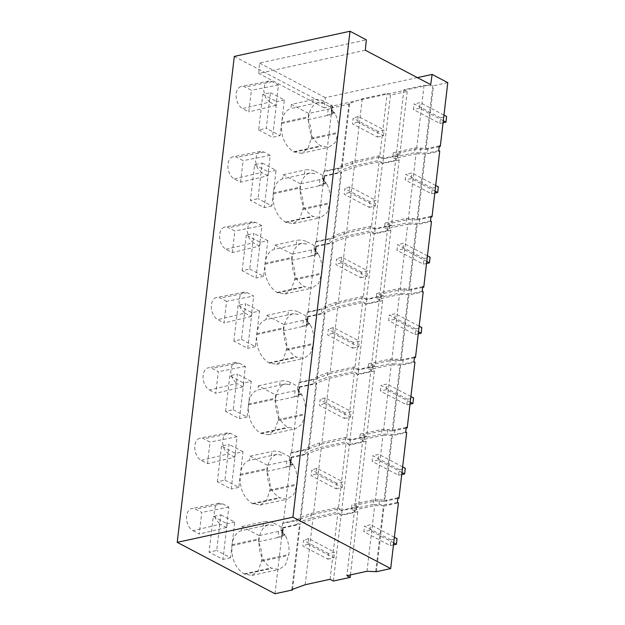 <?xml version="1.0" encoding="UTF-8"?>
<svg xmlns="http://www.w3.org/2000/svg" width="625" height="625" viewBox="0 0 625 625"><rect width="100%" height="100%" fill="white"/><g stroke="black" fill="none" stroke-linecap="round" stroke-linejoin="round"><path stroke-width="0.47" stroke-dasharray="3.12 2.34" d="M365.312 50.25L258.742 73.438L259.539 63.062L366.336 39.836M417.375 77.625L325.32 97.648L324.141 107.82L430.711 84.633M324.141 107.82L258.742 73.438M325.32 97.648L259.539 63.062M447.781 82.648L433.469 85.766L424.078 85.352L403.906 89.742L407.211 91.477L390.461 95.125L387.156 93.383L362.266 98.797L348.922 103.664L349.578 104.016L332.07 107.82L234.305 56.422M407.211 91.477L399.711 155.266L382.969 158.914L379.664 157.172L387.156 93.383M390.461 95.125L382.969 158.914M349.578 104.016L342.086 167.805L324.578 171.609L332.07 107.82M258.664 129.984L272.531 137.281L280.148 135.625L266.273 128.328L270.461 92.68L262.852 94.336L258.664 129.984L266.273 128.328M331.656 108.07L332.805 106.859L332.273 111.367L331.008 113.633L331.656 108.07A17.484 6.359 6.7 0 1 328.172 109.234L308.711 113.469L291.414 104.375L313.227 99.633A7.117 2.586 6.7 0 1 323.211 100.906L330.984 104.992A9.375 3.406 6.7 0 1 332.266 105.828L331.828 109.555L330.617 108.062L335.141 113.758C338.023 119.703 339.133 125.883 338.477 132.297L335.062 142.742L328.57 147.391L320.75 145.883C312.062 140.023 308.023 130.594 308.641 117.609L308.75 116.672C309.844 108.984 312.953 104.305 318.086 102.625L322.914 103.406C320.984 102.773 318.461 102.703 315.352 103.203L318.086 102.625M332.805 106.859L332.266 105.828M291.414 104.375L290.93 108.531L312.742 103.789L313.227 99.633M308.711 113.469L307.984 119.664C310.867 125.617 311.977 131.805 311.32 138.203L307.906 148.656L301.414 153.297L293.594 151.789C284.906 145.93 280.867 136.5 281.484 123.516L281.594 122.578C282.688 114.891 285.797 110.211 290.93 108.531M307.984 119.664L335.141 113.758M315.352 103.203L318.523 102.516L315.359 103.203M269.781 102.078L276.055 105.375L278.453 84.969L272.18 81.672L268.734 81.078L264.93 84.211L263.711 90.617L265.602 97.562L269.781 102.078L242.555 108.57L248.828 111.867L251.367 90.289L245.086 86.992A11.656 7.461 -102.3 0 0 241.453 86.367A11.656 7.461 -102.3 0 0 236.141 96.453A11.656 7.461 -102.3 0 0 242.555 108.57M332.273 111.367L332.047 109.508M334.664 112.836L331.008 113.633L327.445 115.43L328.172 109.234M270.461 92.68L284.336 99.977L280.148 135.625M278.453 84.969L251.367 90.289M276.055 105.375L248.828 111.867M284.336 99.977L276.719 101.633L272.531 137.281M262.852 94.336L276.719 101.633M439.297 145.922L428.031 148.375L415.141 147.984L393.289 152.734L397.914 155.172L383.445 158.312L378.82 155.883L352.57 161.594L341.953 165.469L338.383 168.117L323.922 171.266L324.578 171.609M323.922 171.266L323.367 175.953L324.031 176.305L341.539 172.492L340.875 172.148L354.219 167.281L379.109 161.867L382.414 163.602L399.164 159.961L395.859 158.219L388.148 223.891L408.32 219.5L416.031 153.836L395.859 158.219M431.031 216.273L419.766 218.727L406.875 218.344L385.023 223.094L389.648 225.523L375.18 228.672L370.555 226.242L344.305 231.953L333.688 235.828L330.117 238.477L315.656 241.625L316.312 241.969L324.031 176.305M315.656 241.625L315.102 246.312L315.766 246.656L333.273 242.852L332.609 242.5L345.953 237.633L370.844 232.219L374.148 233.961L390.898 230.312L387.594 228.578L379.883 294.242L400.055 289.859L407.766 224.187L387.594 228.578M422.766 286.633L411.5 289.086L398.609 288.695L376.758 293.453L381.383 295.883L366.914 299.031L362.297 296.594L336.047 302.305L325.422 306.18L321.852 308.828L307.391 311.977L308.047 312.328L315.766 246.656M307.391 311.977L306.836 316.672L307.5 317.016L325.008 313.203L324.344 312.859L337.688 307.992L362.586 302.578L365.883 304.312L382.633 300.672L379.328 298.938L371.617 364.602L391.789 360.211L399.5 294.547L379.328 298.938M414.5 356.992L403.234 359.438L390.344 359.055L368.492 363.805L373.117 366.234L358.656 369.383L354.031 366.953L327.781 372.664L317.156 376.539L313.586 379.188L299.125 382.336L299.781 382.68L307.5 317.016M299.125 382.336L298.57 387.023L299.234 387.375L316.742 383.562L316.078 383.219L329.422 378.352L354.32 372.938L357.617 374.672L374.367 371.023L371.062 369.289L363.352 434.953L383.523 430.57L391.234 364.898L371.062 369.289M406.234 427.344L394.969 429.797L382.078 429.406L360.227 434.164L364.852 436.594L350.391 439.742L345.766 437.312L319.516 443.023L308.891 446.891L305.32 449.547L290.859 452.688L291.516 453.039L299.234 387.375M290.859 452.688L290.305 457.383L290.969 457.727L308.477 453.922L307.812 453.57L321.156 448.703L346.055 443.289L349.359 445.023L366.102 441.383L362.797 439.648L355.086 505.312L375.258 500.922L382.977 435.258L362.797 439.648M297.055 519.898L300.625 517.25L300.078 521.938L296.508 524.594L297.055 519.898L282.594 523.047L283.258 523.391L290.969 457.727M282.594 523.047L282.039 527.734L282.703 528.086L300.211 524.273L299.555 523.93L312.898 519.062L337.789 513.648L341.094 515.383L357.836 511.742L354.531 510L346.82 575.672M274.992 593.75L282.703 528.086M207.508 463.648L210.039 442.07L203.766 438.773A11.656 7.461 -102.3 0 0 200.125 438.148A11.656 7.461 -102.3 0 0 194.812 448.234A11.656 7.461 -102.3 0 0 201.227 460.352L207.508 463.648L234.734 457.156L237.125 436.75L230.852 433.453L227.414 432.859L223.609 435.992L222.391 442.398L224.273 449.344L228.453 453.859L201.227 460.352M243.664 383.055L239.477 418.703L225.602 411.406L233.211 409.758L237.398 374.109L229.789 375.766L243.664 383.055L251.273 381.398L247.086 417.047L233.211 409.758M229.789 375.766L225.602 411.406M209.492 389.992L215.773 393.297L218.305 371.719L212.031 368.414A11.656 7.461 -102.3 0 0 208.391 367.789A11.656 7.461 -102.3 0 0 203.078 377.883A11.656 7.461 -102.3 0 0 209.492 389.992L236.719 383.5L242.992 386.805L245.391 366.391L239.117 363.094L235.672 362.5L231.875 365.641L230.656 372.047L232.539 378.984L236.719 383.5M299.742 388.281L298.602 389.492A17.484 6.359 6.7 0 1 295.109 390.664L275.648 394.898L258.359 385.805L257.867 389.953L285.461 383.938L289.859 384.836L290.148 382.336L297.922 386.414A9.375 3.406 6.7 0 1 299.211 387.258L299.742 388.281L299.211 392.797L298.773 390.977L297.562 389.484L302.078 395.18C304.961 401.125 306.07 407.305 305.414 413.719L302 424.172L295.508 428.82L287.688 427.312C279 421.445 274.969 412.023 275.578 399.031L275.688 398.094C276.781 390.414 279.891 385.727 285.023 384.047M275.648 394.898L274.922 401.086C277.805 407.047 278.914 413.227 278.258 419.633L274.844 430.078L268.352 434.727L260.531 433.219C251.844 427.352 247.812 417.93 248.422 404.938L248.531 404C249.625 396.32 252.734 391.641 257.867 389.953M226.57 301.359L220.297 298.062A11.656 7.461 -102.3 0 0 216.656 297.438A11.656 7.461 -102.3 0 0 211.344 307.523A11.656 7.461 -102.3 0 0 217.758 319.641L224.039 322.938L226.57 301.359L253.656 296.039L247.383 292.742L243.938 292.148L240.141 295.281L238.922 301.688L240.805 308.633L244.984 313.148L217.758 319.641M308.008 317.93L306.867 319.133A17.484 6.359 6.7 0 1 303.375 320.305L283.914 324.539L283.188 330.734C286.07 336.688 287.18 342.867 286.523 349.273L283.109 359.719L276.617 364.367L268.797 362.859C260.109 357 256.078 347.57 256.688 334.586L256.797 333.641C257.891 325.961 261 321.281 266.133 319.602L293.727 313.586L298.117 314.477L298.414 311.977L306.188 316.062A9.375 3.406 6.7 0 1 307.477 316.898L308.008 317.93L307.477 322.438L307.039 320.617L305.828 319.125L310.344 324.828C313.227 330.773 314.336 336.953 313.68 343.367L310.266 353.812L303.773 358.461L295.953 356.953C287.266 351.094 283.234 341.664 283.844 328.672L283.953 327.734C285.047 320.055 288.156 315.375 293.289 313.695M283.914 324.539L266.625 315.445L266.133 319.602M254.586 164.695L268.453 171.984L264.266 207.633L250.398 200.344L258.008 198.688L262.195 163.039L254.586 164.695L250.398 200.344M324.539 177.219L323.391 178.422A17.484 6.359 6.7 0 1 319.906 179.594L300.445 183.828L299.719 190.023C302.602 195.977 303.711 202.156 303.055 208.562L299.641 219.008L293.148 223.656L285.328 222.148C276.641 216.281 272.602 206.859 273.219 193.867L273.328 192.93C274.422 185.25 277.531 180.57 282.664 178.891L310.258 172.875L314.648 173.766L314.945 171.266L322.719 175.352A9.375 3.406 6.7 0 1 324 176.188L324.539 177.219L324.008 181.727L323.562 179.906L322.359 178.414L326.875 184.117C329.758 190.055 330.867 196.234 330.211 202.656L326.797 213.102L320.305 217.75L312.484 216.242C303.797 210.375 299.758 200.953 300.375 187.961L300.484 187.023C301.578 179.344 304.688 174.664 309.82 172.977M300.445 183.828L283.148 174.734L282.664 178.891M232.297 252.578L234.836 231.008L228.562 227.703A11.656 7.461 -102.3 0 0 224.922 227.078A11.656 7.461 -102.3 0 0 219.609 237.172A11.656 7.461 -102.3 0 0 226.023 249.281L232.297 252.578L259.523 246.086L261.922 225.68L255.648 222.383L252.203 221.789L248.406 224.93L247.187 231.336L249.07 238.273L253.25 242.789L226.023 249.281M316.273 247.57L315.125 248.781A17.484 6.359 6.7 0 1 311.641 249.953L292.18 254.18L291.453 260.375C294.336 266.336 295.445 272.516 294.789 278.914L291.375 289.367L284.883 294.016L277.062 292.508C268.375 286.641 264.344 277.211 264.953 264.227L265.062 263.289C266.156 255.609 269.266 250.922 274.398 249.242L301.992 243.227L306.383 244.125L306.68 241.617L314.453 245.703A9.375 3.406 6.7 0 1 315.742 246.547L316.273 247.57L315.742 252.078L315.305 250.266L314.094 248.773L318.609 254.469C321.492 260.414 322.602 266.594 321.945 273.008L318.531 283.461L312.039 288.102L304.219 286.594C295.531 280.734 291.5 271.305 292.109 258.32L292.219 257.383C293.312 249.695 296.422 245.016 301.555 243.336M292.18 254.18L274.883 245.086L274.398 249.242M240.562 182.227L243.102 160.648L236.828 157.352A11.656 7.461 -102.3 0 0 233.188 156.719A11.656 7.461 -102.3 0 0 227.875 166.812A11.656 7.461 -102.3 0 0 234.289 178.922L240.562 182.227L267.789 175.734L270.188 155.328L263.914 152.023L260.469 151.438L256.672 154.57L255.445 160.977L257.336 167.922L261.516 172.43L234.289 178.922M291.477 458.641L290.336 459.852A17.484 6.359 6.7 0 1 286.844 461.016L267.391 465.25L266.656 471.445C269.539 477.398 270.648 483.578 269.992 489.984L266.578 500.437L260.086 505.078L252.266 503.57C243.578 497.711 239.547 488.281 240.156 475.297L240.266 474.359C241.359 466.672 244.469 461.992 249.602 460.313L277.195 454.297L281.594 455.188L281.883 452.688L289.656 456.773A9.375 3.406 6.7 0 1 290.945 457.609L291.477 458.641L290.945 463.148L290.508 461.336L289.297 459.844L293.812 465.539C296.695 471.484 297.805 477.664 297.148 484.078L293.734 494.523L287.25 499.172L279.422 497.664C270.734 491.805 266.703 482.375 267.312 469.391L267.422 468.445C268.516 460.766 271.625 456.086 276.758 454.406M267.391 465.25L250.094 456.156L249.602 460.313M260.195 242.344L256.008 277.992L242.133 270.695L249.742 269.039L253.93 233.398L246.32 235.047L260.195 242.344L267.805 240.688L263.617 276.336L249.742 269.039M246.32 235.047L242.133 270.695M235.398 453.414L231.211 489.062L217.336 481.766L224.945 480.109L229.133 444.461L221.523 446.117L235.398 453.414L243.008 451.758L238.82 487.406L224.945 480.109M221.523 446.117L217.336 481.766M251.93 312.703L247.742 348.344L233.867 341.055L241.477 339.398L245.664 303.75L238.055 305.406L251.93 312.703L259.539 311.047L255.352 346.688L241.477 339.398M238.055 305.406L233.867 341.055M283.211 528.992L282.07 530.203A17.484 6.359 6.7 0 1 278.578 531.375L259.125 535.609L258.391 541.805C261.273 547.758 262.391 553.938 261.727 560.344L258.312 570.789L251.828 575.438L244 573.93C235.32 568.062 231.281 558.641 231.891 545.648L232 544.711C233.094 537.031 236.211 532.352 241.336 530.672L268.93 524.656L273.328 525.547L273.617 523.047L281.391 527.133A9.375 3.406 6.7 0 1 282.68 527.969L283.211 528.992L282.68 533.508L282.242 531.688L281.031 530.195L285.547 535.891C288.43 541.836 289.539 548.016 288.883 554.438L285.469 564.883L278.984 569.531L271.156 568.023C262.477 562.156 258.438 552.734 259.047 539.742L259.156 538.805C260.25 531.125 263.367 526.445 268.492 524.758M259.125 535.609L241.828 526.516L241.336 530.672M192.969 530.703L199.242 534.008L201.773 512.43L195.5 509.133A11.656 7.461 -102.3 0 0 191.859 508.5A11.656 7.461 -102.3 0 0 186.555 518.594A11.656 7.461 -102.3 0 0 192.969 530.703L220.187 524.211L226.469 527.516L228.859 507.109L222.586 503.805L219.148 503.219L215.344 506.352L214.125 512.758L216.008 519.703L220.187 524.211M213.258 516.477L227.133 523.766L222.945 559.414L209.07 552.125L216.688 550.469L220.875 514.82L213.258 516.477L209.07 552.125M348.922 103.664L341.43 167.453L342.086 167.805M362.266 98.797L354.773 162.594L341.43 167.453M354.773 162.594L379.664 157.172M403.906 89.742L396.414 153.531L416.586 149.141L425.977 149.555L433.469 85.766M399.711 155.266L396.414 153.531M424.078 85.352L416.586 149.141M432.812 85.422L425.312 149.211M439.211 146.68L425.977 149.555M220.875 514.82L234.742 522.109L230.555 557.758L216.688 550.469M230.555 557.758L222.945 559.414M376.391 571.695L384.102 506.023L398.414 502.914M375.727 571.344L383.438 505.68L374.711 505.617L354.531 510M384.102 506.023L383.438 505.68M366.992 571.281L374.711 505.617M350.422 574.883L357.836 511.742M333.375 581.047L341.094 515.383M330.07 579.312L337.789 513.648M305.18 584.727L312.898 519.062M291.836 589.594L299.555 523.93M258.391 541.805L285.547 535.891M273.328 525.547C271.391 524.906 268.867 524.844 265.766 525.344L268.93 524.656L263.148 525.922L263.641 521.766A7.117 2.586 6.7 0 1 273.617 523.047M282.07 530.203L281.414 535.773L282.688 533.508M285.07 534.977L281.414 535.773L277.852 537.57L278.578 531.375M241.828 526.516L263.641 521.766M292.57 589.328L300.211 524.273M228.859 507.109L201.773 512.43M226.469 527.516L199.242 534.008M234.742 522.109L227.133 523.766M311.25 513.375L310.695 518.062L336.945 512.359L337.5 507.664L311.25 513.375L300.625 517.25M310.695 518.062L300.078 521.938M337.5 507.664L342.125 510.094L341.57 514.789L336.945 512.359M341.57 514.789L356.039 511.641L356.586 506.953L342.125 510.094M356.586 506.953L351.961 504.516L351.414 509.211L356.039 511.641M373.812 499.766L373.266 504.453L379.039 504.5L379.594 499.805L373.812 499.766L351.961 504.516M373.266 504.453L351.414 509.211M379.594 499.805L386.703 500.156L386.156 504.844L379.039 504.5M397.969 497.703L386.703 500.156M397.422 502.391L386.156 504.844M296.508 524.594L282.039 527.734M262.195 163.039L276.07 170.328L271.883 205.977L258.008 198.688M271.883 205.977L264.266 207.633M430.945 217.031L417.711 219.914L425.422 154.242L439.734 151.133M408.32 219.5L417.711 219.914M417.055 219.563L424.766 153.898L416.031 153.836M425.422 154.242L424.766 153.898M399.164 159.961L391.445 225.625L388.148 223.891M391.445 225.625L374.703 229.266L382.414 163.602M374.703 229.266L371.398 227.531L379.109 161.867M354.219 167.281L346.508 232.945L371.398 227.531M346.508 232.945L333.164 237.812L340.875 172.148M299.719 190.023L326.875 184.117M314.648 173.766C312.719 173.125 310.195 173.062 307.086 173.562L310.258 172.875L304.477 174.141L304.961 169.984A7.117 2.586 6.7 0 1 314.945 171.266M267.789 175.734L261.516 172.43M323.391 178.422L322.742 183.992L324.008 181.727M326.398 183.195L322.742 183.992L319.18 185.789L319.906 179.594M283.148 174.734L304.961 169.984M333.164 237.812L333.82 238.164L341.539 172.492M270.188 155.328L243.102 160.648M276.07 170.328L268.453 171.984M333.82 238.164L316.312 241.969M338.383 168.117L337.828 172.812L341.398 170.156L341.953 165.469M352.57 161.594L352.023 166.289L341.398 170.156M378.82 155.883L378.273 160.578L352.023 166.289M383.445 158.312L382.898 163.008L378.273 160.578M397.914 155.172L397.359 159.859L382.898 163.008M393.289 152.734L392.734 157.43L397.359 159.859M415.141 147.984L414.594 152.672L392.734 157.43M420.914 148.023L420.367 152.719L414.594 152.672M428.031 148.375L427.477 153.062L420.367 152.719M438.75 150.609L427.477 153.062M337.828 172.812L323.367 175.953M263.617 276.336L256.008 277.992M422.68 287.391L409.445 290.266L417.164 224.602L431.469 221.484M400.055 289.859L409.445 290.266M408.789 289.922L416.5 224.258L407.766 224.187M417.164 224.602L416.5 224.258M390.898 230.312L383.188 295.984L379.883 294.242M383.188 295.984L366.438 299.625L374.148 233.961M366.438 299.625L363.133 297.891L370.844 232.219M345.953 237.633L338.242 303.305L363.133 297.891M338.242 303.305L324.898 308.172L332.609 242.5M291.453 260.375L318.609 254.469M306.383 244.125C304.453 243.484 301.93 243.414 298.82 243.922L301.992 243.227L296.211 244.5L296.703 240.344A7.117 2.586 6.7 0 1 306.68 241.617M259.523 246.086L253.25 242.789M315.125 248.781L314.477 254.344L315.742 252.078M318.133 253.555L314.477 254.344L310.914 256.141L311.641 249.953M267.805 240.688L253.93 233.398M274.883 245.086L296.703 240.344M324.898 308.172L325.555 308.516L333.273 242.852M261.922 225.68L234.836 231.008M325.555 308.516L308.047 312.328M330.117 238.477L329.562 243.164L333.133 240.516L333.688 235.828M344.305 231.953L343.758 236.641L333.133 240.516M370.555 226.242L370.008 230.93L343.758 236.641M375.18 228.672L374.633 233.359L370.008 230.93M389.648 225.523L389.094 230.219L374.633 233.359M385.023 223.094L384.469 227.781L389.094 230.219M406.875 218.344L406.328 223.031L384.469 227.781M412.648 218.383L412.102 223.07L406.328 223.031M419.766 218.727L419.211 223.422L412.102 223.07M430.484 220.969L419.211 223.422M329.562 243.164L315.102 246.312M255.352 346.688L247.742 348.344M414.414 357.742L401.18 360.625L408.898 294.961L423.211 291.844M391.789 360.211L401.18 360.625M400.523 360.273L408.234 294.609L399.5 294.547M408.898 294.961L408.234 294.609M382.633 300.672L374.922 366.336L371.617 364.602M374.922 366.336L358.172 369.977L365.883 304.312M358.172 369.977L354.867 368.242L362.586 302.578M337.688 307.992L329.977 373.656L354.867 368.242M329.977 373.656L316.633 378.523L324.344 312.859M283.188 330.734L310.344 324.828M298.117 314.477C296.188 313.844 293.664 313.773 290.555 314.273L293.727 313.586L287.945 314.852L288.438 310.703A7.117 2.586 6.7 0 1 298.414 311.977M244.984 313.148L251.258 316.445L253.656 296.039M306.867 319.133L306.211 324.703L307.477 322.438M309.867 323.906L306.211 324.703L302.648 326.5L303.375 320.305M259.539 311.047L245.664 303.75M266.625 315.445L288.438 310.703M316.633 378.523L317.289 378.875L325.008 313.203M251.258 316.445L224.039 322.938M317.289 378.875L299.781 382.68M321.852 308.828L321.305 313.523L324.867 310.875L325.422 306.18M336.047 302.305L335.492 307L324.867 310.875M362.297 296.594L361.742 301.289L335.492 307M366.914 299.031L366.367 303.719L361.742 301.289M381.383 295.883L380.828 300.57L366.367 303.719M376.758 293.453L376.203 298.141L380.828 300.57M398.609 288.695L398.062 293.391L376.203 298.141M404.391 288.742L403.836 293.43L398.062 293.391M411.5 289.086L410.953 293.773L403.836 293.43M422.219 291.32L410.953 293.773M321.305 313.523L306.836 316.672M247.086 417.047L239.477 418.703M406.148 428.102L392.914 430.977L400.633 365.312L414.945 362.203M383.523 430.57L392.914 430.977M392.258 430.633L399.969 364.969L391.234 364.898M400.633 365.312L399.969 364.969M374.367 371.023L366.656 436.695L363.352 434.953M366.656 436.695L349.906 440.336L357.617 374.672M349.906 440.336L346.602 438.602L354.32 372.938M329.422 378.352L321.711 444.016L346.602 438.602M321.711 444.016L308.367 448.883L316.078 383.219M274.922 401.086L302.078 395.18M289.859 384.836C287.922 384.195 285.398 384.125 282.297 384.633L285.461 383.938L279.68 385.211L280.172 381.055A7.117 2.586 6.7 0 1 290.148 382.336M298.602 389.492L297.945 395.062L299.211 392.797M301.602 394.266L297.945 395.062L294.383 396.859L295.109 390.664M251.273 381.398L237.398 374.109M258.359 385.805L280.172 381.055M308.367 448.883L309.031 449.227L316.742 383.562M245.391 366.391L218.305 371.719M242.992 386.805L215.773 393.297M309.031 449.227L291.516 453.039M313.586 379.188L313.039 383.875L316.602 381.227L317.156 376.539M327.781 372.664L327.227 377.352L316.602 381.227M354.031 366.953L353.477 371.641L327.227 377.352M358.656 369.383L358.102 374.078L353.477 371.641M373.117 366.234L372.562 370.93L358.102 374.078M368.492 363.805L367.938 368.5L372.562 370.93M390.344 359.055L389.797 363.742L367.938 368.5M396.125 359.094L395.57 363.789L389.797 363.742M403.234 359.438L402.688 364.133L395.57 363.789M413.953 361.68L402.688 364.133M313.039 383.875L298.57 387.023M238.82 487.406L231.211 489.062M397.883 498.461L384.648 501.336L392.367 435.672L406.68 432.555M375.258 500.922L384.648 501.336M383.992 500.992L391.703 435.32L382.977 435.258M392.367 435.672L391.703 435.32M366.102 441.383L358.391 507.047L355.086 505.312M358.391 507.047L341.641 510.695L349.359 445.023M341.641 510.695L338.336 508.953L346.055 443.289M321.156 448.703L313.445 514.367L338.336 508.953M313.445 514.367L300.102 519.234L307.812 453.57M266.656 471.445L293.812 465.539M281.594 455.188C279.656 454.555 277.133 454.484 274.031 454.984L277.195 454.297L271.414 455.57L271.906 451.414A7.117 2.586 6.7 0 1 281.883 452.688M234.734 457.156L228.453 453.859M290.336 459.852L289.68 465.414L290.953 463.148M293.336 464.617L289.68 465.414L286.117 467.211L286.844 461.016M243.008 451.758L229.133 444.461M250.094 456.156L271.906 451.414M300.102 519.234L300.766 519.586L308.477 453.922M237.125 436.75L210.039 442.07M300.766 519.586L283.258 523.391M305.32 449.547L304.773 454.234L308.344 451.586L308.891 446.891M319.516 443.023L318.961 447.711L308.344 451.586M345.766 437.312L345.211 442L318.961 447.711M350.391 439.742L349.836 444.43L345.211 442M364.852 436.594L364.297 441.281L349.836 444.43M360.227 434.164L359.68 438.852L364.297 441.281M382.078 429.406L381.531 434.102L359.68 438.852M387.859 429.453L387.305 434.141L381.531 434.102M394.969 429.797L394.422 434.484L387.305 434.141M405.688 432.039L394.422 434.484M304.773 454.234L290.305 457.383M378.109 131.406L353.102 118.266L352.445 123.891L377.445 137.039L378.109 131.406L384.195 130.086L358.188 116.414L353.102 118.266M377.445 137.039L383.539 135.711L357.523 122.039L358.188 116.414M357.523 122.039L352.445 123.891M383.539 135.711L384.195 130.086M440.531 117.828L414.102 103.938L413.445 109.57L439.867 123.461L440.531 117.828L446.617 116.508M443.305 120.742L419.531 108.242L420.195 102.609L414.102 103.938M419.531 108.242L413.445 109.57M443.07 122.766L439.867 123.461M443.969 115.109L420.195 102.609M328.516 553.547L303.516 540.398L302.852 546.031L327.859 559.172L328.516 553.547L334.609 552.219L308.602 538.547L303.516 540.398M327.859 559.172L333.945 557.852L307.938 544.18L308.602 538.547M307.938 544.18L302.852 546.031M333.945 557.852L334.609 552.219M390.938 539.969L364.516 526.078L363.852 531.703L390.281 545.594L390.938 539.969L397.031 538.641M393.719 542.875L369.945 530.375L370.609 524.75L364.516 526.078M369.945 530.375L363.852 531.703M393.477 544.898L390.281 545.594M394.375 537.25L370.609 524.75M369.844 201.766L344.844 188.617L344.18 194.25L369.18 207.391L369.844 201.766L375.93 200.438L349.922 186.766L344.844 188.617M369.18 207.391L375.273 206.07L349.266 192.398L349.922 186.766M349.266 192.398L344.18 194.25M375.273 206.07L375.93 200.438M432.266 188.188L405.844 174.297L405.18 179.922L431.602 193.812L432.266 188.188L438.352 186.859M435.039 191.094L411.266 178.602L411.93 172.969L405.844 174.297M411.266 178.602L405.18 179.922M434.805 193.117L431.602 193.812M435.703 185.469L411.93 172.969M361.578 272.125L336.578 258.977L335.914 264.609L360.914 277.75L361.578 272.125L367.664 270.797L341.656 257.125L336.578 258.977M360.914 277.75L367.008 276.43L341 262.75L341.656 257.125M341 262.75L335.914 264.609M367.008 276.43L367.664 270.797M424 258.539L397.578 244.648L396.914 250.281L423.336 264.172L424 258.539L430.086 257.219M426.781 261.453L403.008 248.953L403.664 243.328L397.578 244.648M403.008 248.953L396.914 250.281M426.539 263.477L423.336 264.172M427.438 255.82L403.664 243.328M353.312 342.477L328.312 329.336L327.648 334.961L352.648 348.109L353.312 342.477L359.406 341.156L333.391 327.477L328.312 329.336M352.648 348.109L358.742 346.781L332.734 333.109L333.391 327.477M332.734 333.109L327.648 334.961M358.742 346.781L359.406 341.156M415.734 328.898L389.312 315.008L388.648 320.633L415.07 334.531L415.734 328.898L421.828 327.578M418.516 331.812L394.742 319.312L395.398 313.68L389.312 315.008M394.742 319.312L388.648 320.633M418.273 333.828L415.07 334.531M419.172 326.18L395.398 313.68M345.047 412.836L320.047 399.688L319.383 405.32L344.391 418.461L345.047 412.836L351.141 411.508L325.125 397.836L320.047 399.688M344.391 418.461L350.477 417.141L324.469 403.461L325.125 397.836M324.469 403.461L319.383 405.32M350.477 417.141L351.141 411.508M407.469 399.258L381.047 385.359L380.383 390.992L406.812 404.883L407.469 399.258L413.562 397.93M410.25 402.164L386.477 389.664L387.133 384.039L381.047 385.359M386.477 389.664L380.383 390.992M410.008 404.188L406.812 404.883M410.906 396.539L387.133 384.039M336.781 483.188L311.781 470.047L311.117 475.672L336.125 488.82L336.781 483.188L342.875 481.867L316.867 468.195L311.781 470.047M336.125 488.82L342.211 487.492L316.203 473.82L316.867 468.195M316.203 473.82L311.117 475.672M342.211 487.492L342.875 481.867M399.203 469.609L372.781 455.719L372.117 461.344L398.547 475.242L399.203 469.609L405.297 468.289M401.984 472.523L378.211 460.023L378.867 454.391L372.781 455.719M378.211 460.023L372.117 461.344M401.742 474.547L398.547 475.242M402.641 466.891L378.867 454.391M281.594 122.578L308.75 116.672M281.484 123.516L308.641 117.609M293.594 151.789L320.75 145.883M294.25 152.141L321.406 146.234M311.211 139.141L338.367 133.234M311.32 138.203L338.477 132.297M331.617 112.945L334.383 112.344M330.617 108.062L330.984 104.992M323.211 100.906L322.914 103.406M272.18 81.672L245.086 86.992M244 573.93L271.156 568.023M231.891 545.648L259.047 539.742M244.664 574.273L271.82 568.367M261.617 561.281L288.773 555.375M261.727 560.344L288.883 554.438M232 544.711L259.156 538.805M282.031 535.086L284.797 534.484M282.68 527.969L282.461 531.641M281.391 527.133L281.031 530.195M222.586 503.805L195.5 509.133M285.328 222.148L312.484 216.242M273.219 193.867L300.375 187.961M285.984 222.492L313.141 216.586M302.945 209.5L330.102 203.594M303.055 208.562L330.211 202.656M273.328 192.93L300.484 187.023M323.352 183.305L326.125 182.703M324 176.188L323.781 179.859M322.719 175.352L322.359 178.414M263.914 152.023L236.828 157.352M277.062 292.508L304.219 286.594M264.953 264.227L292.109 258.32M277.719 292.852L304.875 286.945M294.68 279.852L321.836 273.945M294.789 278.914L321.945 273.008M265.062 263.289L292.219 257.383M315.086 253.664L317.859 253.055M315.742 246.547L315.516 250.219M314.453 245.703L314.094 248.773M255.648 222.383L228.562 227.703M268.797 362.859L295.953 356.953M256.688 334.586L283.844 328.672M269.453 363.211L296.609 357.305M286.414 350.211L313.57 344.305M286.523 349.273L313.68 343.367M256.797 333.641L283.953 327.734M306.82 324.016L309.594 323.414M307.477 316.898L307.25 320.57M306.188 316.062L305.828 319.125M247.383 292.742L220.297 298.062M260.531 433.219L287.688 427.312M248.422 404.938L275.578 399.031M261.188 433.562L288.344 427.656M278.148 420.57L305.305 414.656M278.258 419.633L305.414 413.719M248.531 404L275.688 398.094M298.555 394.375L301.328 393.773M299.211 387.258L298.984 390.93M297.922 386.414L297.562 389.484M239.117 363.094L212.031 368.414M252.266 503.57L279.422 497.664M240.156 475.297L267.312 469.391M252.93 503.922L280.086 498.016M269.883 490.922L297.039 485.016M269.992 489.984L297.148 484.078M240.266 474.359L267.422 468.445M290.297 464.727L293.062 464.125M290.945 457.609L290.727 461.289M289.656 456.773L289.297 459.844M230.852 433.453L203.766 438.773M301.414 153.297L328.57 147.391M268.734 81.078L241.453 86.367M251.828 575.438L278.984 569.531M219.148 503.211L191.859 508.5M293.148 223.656L320.305 217.75M260.469 151.43L233.188 156.719M284.883 294.016L312.039 288.102M252.203 221.789L224.922 227.078M276.617 364.367L303.773 358.461M243.938 292.148L216.656 297.438M268.352 434.727L295.508 428.82M235.672 362.5L208.391 367.789M260.086 505.078L287.242 499.172M227.406 432.859L200.125 438.148"/><path stroke-width="0.94" d="M350.008 31.25L366.336 39.836L365.312 50.25L430.711 84.633L432.117 74.414L447.781 82.648L440.289 146.445L439.297 145.922L438.75 150.609L439.734 151.133L432.023 216.797L431.031 216.273L430.484 220.969L431.469 221.484L423.758 287.156L422.766 286.633L422.219 291.32L423.211 291.844L415.492 357.508L414.5 356.992L413.953 361.68L414.945 362.203L407.227 427.867L406.234 427.344L405.688 432.039L406.68 432.555L398.961 498.219L397.969 497.703L397.422 502.391L398.414 502.914L390.695 568.578L292.93 517.18L350.008 31.25L234.305 56.422L177.219 542.352L274.992 593.75L292.5 589.938L292.57 589.328M417.375 77.625L432.117 74.414M292.93 517.18L177.219 542.352M440.289 146.445L439.211 146.68M390.695 568.578L376.391 571.695L366.992 571.281L346.82 575.672L350.125 577.406L350.422 574.883M350.125 577.406L333.375 581.047L330.07 579.312L305.18 584.727L291.836 589.594L292.5 589.938M432.023 216.797L430.945 217.031M423.758 287.156L422.68 287.391M415.492 357.508L414.414 357.742M407.227 427.867L406.148 428.102M398.961 498.219L397.883 498.461M443.305 120.742L445.961 122.133L443.07 122.766M445.961 122.133L446.617 116.508L443.969 115.109M393.719 542.875L396.367 544.273L393.477 544.898M396.367 544.273L397.031 538.641L394.375 537.25M435.039 191.094L437.695 192.492L434.805 193.117M437.695 192.492L438.352 186.859L435.703 185.469M426.781 261.453L429.43 262.844L426.539 263.477M429.43 262.844L430.086 257.219L427.438 255.82M418.516 331.812L421.164 333.203L418.273 333.828M421.164 333.203L421.828 327.578L419.172 326.18M410.25 402.164L412.898 403.562L410.008 404.188M412.898 403.562L413.562 397.93L410.906 396.539M401.984 472.523L404.633 473.914L401.742 474.547M404.633 473.914L405.297 468.289L402.641 466.891"/></g></svg>

